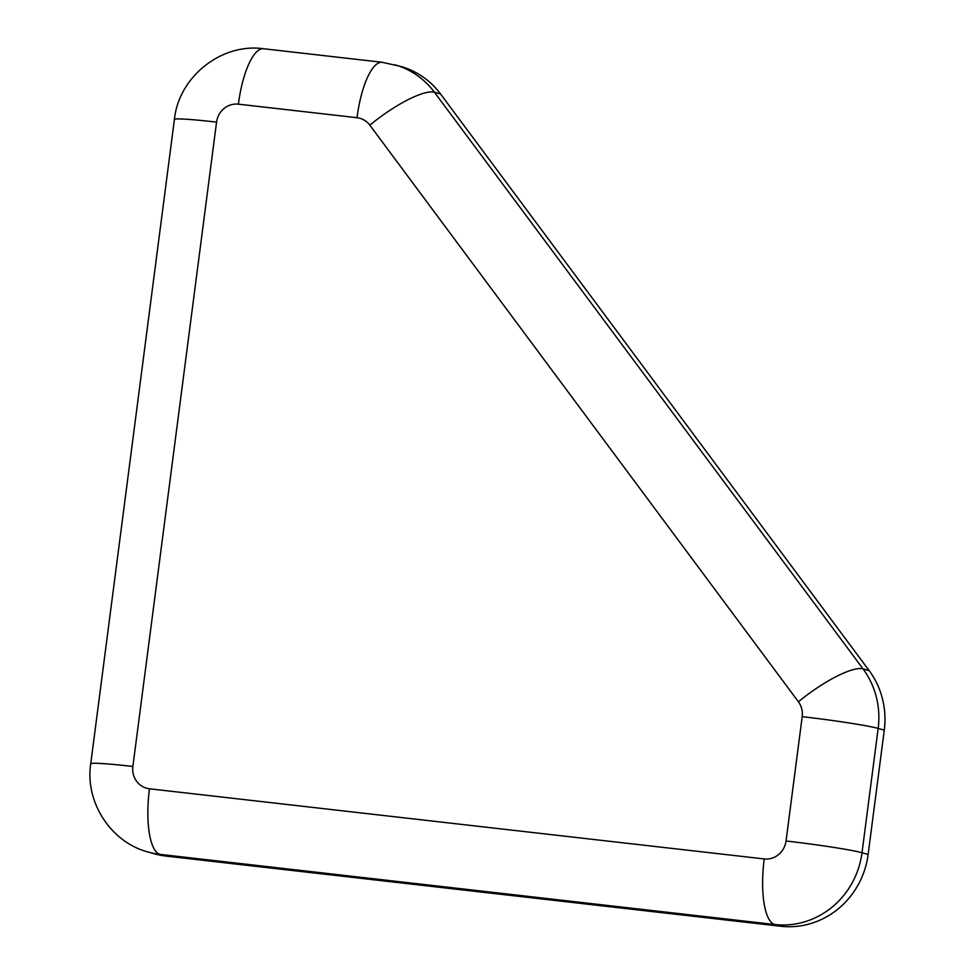 <?xml version="1.0" encoding="UTF-8"?>
<svg xmlns="http://www.w3.org/2000/svg" width="975" height="975" viewBox="0 0 975 975"><rect width="100%" height="100%" fill="white"/><g stroke="black" fill="none" stroke-linecap="round" stroke-linejoin="round"><path stroke-width="1.46" d="M166.067 856.099L159.961 854.368A81.315 77.244 -74.2 0 1 148.322 852.077L154.44 853.807A81.315 77.244 -74.2 0 0 166.067 856.099L780.817 926.25A81.315 77.244 -74.2 0 0 868.128 854.478L884.264 730.153A81.315 77.244 -74.2 0 0 869.164 670.629L440.554 93.99A81.315 77.244 -74.2 0 0 400.92 66.483L382.249 62.29A60.986 18.817 96.5 0 0 356.996 117.707L238.387 104.167A20.329 19.317 -74.2 0 0 216.56 122.107L132.88 766.46A20.329 19.317 -74.2 0 0 149.468 788.787A60.986 18.817 96.5 0 0 159.961 854.368L774.711 924.519A81.315 77.244 -74.2 0 0 862.01 852.747L878.158 728.435A81.315 77.244 -74.2 0 0 863.046 668.911L434.448 92.259A81.315 77.244 -74.2 0 0 394.948 64.801M148.322 852.077C110.748 842.388 84.837 801.938 90.736 763.778A60.986 2.913 7.4 0 1 132.88 766.46M90.736 763.778L174.415 119.425A60.986 2.913 7.4 0 1 216.56 122.107M149.468 788.787L764.217 858.938A20.329 19.317 -74.2 0 0 786.045 840.998A60.986 2.913 7.4 0 1 862.01 852.747L868.128 854.478M764.217 858.938A60.986 18.817 96.5 0 0 774.711 924.519L780.817 926.25M174.415 119.425C178.669 77.001 221.325 42.729 263.64 48.75A60.986 18.817 96.5 0 0 238.387 104.167M786.045 840.998L802.193 716.674A60.986 2.913 7.4 0 1 878.158 728.435L884.264 730.153M802.193 716.674A20.329 19.317 -74.2 0 0 798.415 701.793A60.986 15.368 -36.6 0 1 863.046 668.911L869.164 670.629M440.554 93.99L434.448 92.259A60.986 15.368 143.4 0 0 369.817 125.153A20.329 19.317 -74.2 0 0 356.996 117.707M798.415 701.793L369.817 125.153M263.64 48.75L382.249 62.29"/></g></svg>
